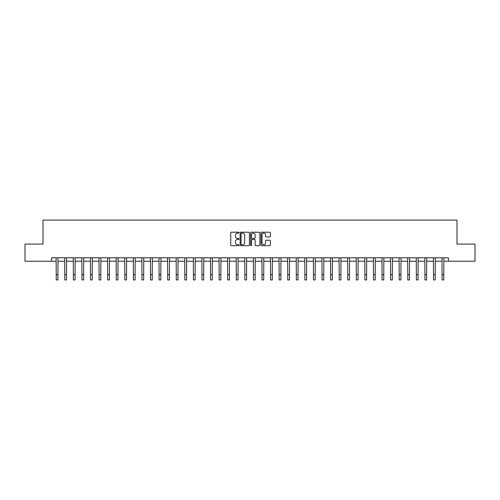 <?xml version="1.0" encoding="UTF-8"?>
<svg xmlns="http://www.w3.org/2000/svg" width="500" height="500" viewBox="0 0 500 500"><rect width="100%" height="100%" fill="white"/><g stroke="black" fill="none" stroke-linecap="round" stroke-linejoin="round"><path stroke-width="0.75" d="M239.025 232.675A0.469 0.469 0 0 0 238.556 232.206L231.4 232.206A0.675 0.675 0 0 0 230.725 232.881L230.725 245A0.675 0.675 0 0 0 231.4 245.675L238.556 245.675A0.469 0.469 0 0 0 239.025 245.2A0.469 0.469 0 0 0 238.556 244.731L237.625 244.731A2.156 2.156 0 0 1 235.475 242.575L235.475 241.562A2.156 2.156 0 0 1 237.625 239.412L238.556 239.412A0.469 0.469 0 0 0 239.025 238.938A0.469 0.469 0 0 0 238.556 238.469L237.625 238.469A2.156 2.156 0 0 1 235.475 236.312L235.475 235.3A2.156 2.156 0 0 1 237.625 233.15L238.556 233.15A0.469 0.469 0 0 0 239.025 232.675M269.675 236.95A0.675 0.675 0 0 0 270.35 236.281L270.35 232.881A0.675 0.675 0 0 0 269.675 232.206L261.731 232.206A0.675 0.675 0 0 0 261.062 232.881L261.062 245A0.675 0.675 0 0 0 261.731 245.675L269.675 245.675A0.675 0.675 0 0 0 270.35 245L270.35 240.894A0.675 0.675 0 0 0 269.675 240.219L266.275 240.219A0.675 0.675 0 0 0 265.606 240.894L265.606 242.931A1.8 1.8 0 0 1 263.806 244.731A1.8 1.8 0 0 1 262 242.931L262 234.95A1.8 1.8 0 0 1 263.806 233.15A1.8 1.8 0 0 1 265.606 234.95L265.606 236.281A0.675 0.675 0 0 0 266.275 236.95L269.675 236.95M51.581 261.231L25 261.231L25 244.081L43.006 244.081L43.006 220.075L456.994 220.075L456.994 244.081L475 244.081L475 261.231L448.419 261.231L448.419 257.8L51.581 257.8L51.581 261.231L56.212 261.231M249.412 232.881A0.675 0.675 0 0 0 248.738 232.206L240.794 232.206A0.675 0.675 0 0 0 240.119 232.881L240.119 245A0.675 0.675 0 0 0 240.794 245.675L248.738 245.675A0.675 0.675 0 0 0 249.412 245L249.412 232.881M251.262 232.206L259.206 232.206A0.675 0.675 0 0 1 259.881 232.881L259.881 245A0.675 0.675 0 0 1 259.206 245.675L255.806 245.675A0.675 0.675 0 0 1 255.131 245L255.131 240.081A0.675 0.675 0 0 0 254.462 239.412L252.206 239.412A0.675 0.675 0 0 0 251.531 240.081L251.531 245.2A0.469 0.469 0 0 1 251.062 245.675A0.469 0.469 0 0 1 250.588 245.2L250.588 232.881A0.675 0.675 0 0 1 251.262 232.206M57.925 261.231L64.787 261.231M66.5 261.231L73.362 261.231M75.075 261.231L81.938 261.231M83.65 261.231L90.512 261.231M92.225 261.231L99.087 261.231M100.8 261.231L107.662 261.231M109.375 261.231L116.237 261.231M117.95 261.231L124.812 261.231M126.525 261.231L133.381 261.231M135.1 261.231L141.956 261.231M143.675 261.231L150.531 261.231M152.25 261.231L159.106 261.231M160.825 261.231L167.681 261.231M169.4 261.231L176.256 261.231M177.975 261.231L184.831 261.231M186.55 261.231L193.406 261.231M195.125 261.231L201.981 261.231M203.694 261.231L210.556 261.231M212.269 261.231L219.131 261.231M220.844 261.231L227.706 261.231M229.419 261.231L236.281 261.231M237.994 261.231L244.856 261.231M246.569 261.231L253.431 261.231M255.144 261.231L262.006 261.231M263.719 261.231L270.581 261.231M272.294 261.231L279.156 261.231M280.869 261.231L287.731 261.231M289.444 261.231L296.306 261.231M298.019 261.231L304.875 261.231M306.594 261.231L313.45 261.231M315.169 261.231L322.025 261.231M323.744 261.231L330.6 261.231M332.319 261.231L339.175 261.231M340.894 261.231L347.75 261.231M349.469 261.231L356.325 261.231M358.044 261.231L364.9 261.231M366.619 261.231L373.475 261.231M375.188 261.231L382.05 261.231M383.762 261.231L390.625 261.231M392.337 261.231L399.2 261.231M400.913 261.231L407.775 261.231M409.487 261.231L416.35 261.231M418.062 261.231L424.925 261.231M426.637 261.231L433.5 261.231M435.213 261.231L442.075 261.231M443.787 261.231L448.419 261.231M241.531 233.15A0.469 0.469 0 0 0 241.062 233.619L241.062 244.256A0.469 0.469 0 0 0 241.531 244.731L242.506 244.731A2.156 2.156 0 0 0 244.662 242.575L244.662 235.3A2.156 2.156 0 0 0 242.506 233.15L241.531 233.15M255.131 234.981A1.8 1.8 0 0 0 253.331 233.181A1.8 1.8 0 0 0 251.531 234.981L251.531 237.794A0.675 0.675 0 0 0 252.206 238.469L254.462 238.469A0.675 0.675 0 0 0 255.131 237.794L255.131 234.981M56.131 257.8L56.212 274.781L57.925 274.781L58.006 257.8M56.212 274.781L56.212 279.925L57.925 279.925L57.925 274.781M64.706 257.8L64.787 274.781L66.5 274.781L66.581 257.8M64.787 274.781L64.787 279.925L66.5 279.925L66.5 274.781M73.281 257.8L73.362 274.781L75.075 274.781L75.156 257.8M73.362 274.781L73.362 279.925L75.075 279.925L75.075 274.781M81.856 257.8L81.938 274.781L83.65 274.781L83.731 257.8M81.938 274.781L81.938 279.925L83.65 279.925L83.65 274.781M90.431 257.8L90.512 274.781L92.225 274.781L92.306 257.8M90.512 274.781L90.512 279.925L92.225 279.925L92.225 274.781M99.006 257.8L99.087 274.781L100.8 274.781L100.881 257.8M99.087 274.781L99.087 279.925L100.8 279.925L100.8 274.781M107.581 257.8L107.662 274.781L109.375 274.781L109.456 257.8M107.662 274.781L107.662 279.925L109.375 279.925L109.375 274.781M116.156 257.8L116.237 274.781L117.95 274.781L118.031 257.8M116.237 274.781L116.237 279.925L117.95 279.925L117.95 274.781M124.725 257.8L124.812 274.781L126.525 274.781L126.606 257.8M124.812 274.781L124.812 279.925L126.525 279.925L126.525 274.781M133.3 257.8L133.381 274.781L135.1 274.781L135.181 257.8M133.381 274.781L133.381 279.925L135.1 279.925L135.1 274.781M141.875 257.8L141.956 274.781L143.675 274.781L143.756 257.8M141.956 274.781L141.956 279.925L143.675 279.925L143.675 274.781M150.45 257.8L150.531 274.781L152.25 274.781L152.331 257.8M150.531 274.781L150.531 279.925L152.25 279.925L152.25 274.781M159.025 257.8L159.106 274.781L160.825 274.781L160.906 257.8M159.106 274.781L159.106 279.925L160.825 279.925L160.825 274.781M167.6 257.8L167.681 274.781L169.4 274.781L169.481 257.8M167.681 274.781L167.681 279.925L169.4 279.925L169.4 274.781M176.175 257.8L176.256 274.781L177.975 274.781L178.056 257.8M176.256 274.781L176.256 279.925L177.975 279.925L177.975 274.781M184.75 257.8L184.831 274.781L186.55 274.781L186.631 257.8M184.831 274.781L184.831 279.925L186.55 279.925L186.55 274.781M193.325 257.8L193.406 274.781L195.125 274.781L195.206 257.8M193.406 274.781L193.406 279.925L195.125 279.925L195.125 274.781M201.9 257.8L201.981 274.781L203.694 274.781L203.775 257.8M201.981 274.781L201.981 279.925L203.694 279.925L203.694 274.781M210.475 257.8L210.556 274.781L212.269 274.781L212.35 257.8M210.556 274.781L210.556 279.925L212.269 279.925L212.269 274.781M219.05 257.8L219.131 274.781L220.844 274.781L220.925 257.8M219.131 274.781L219.131 279.925L220.844 279.925L220.844 274.781M227.625 257.8L227.706 274.781L229.419 274.781L229.5 257.8M227.706 274.781L227.706 279.925L229.419 279.925L229.419 274.781M236.2 257.8L236.281 274.781L237.994 274.781L238.075 257.8M236.281 274.781L236.281 279.925L237.994 279.925L237.994 274.781M244.775 257.8L244.856 274.781L246.569 274.781L246.65 257.8M244.856 274.781L244.856 279.925L246.569 279.925L246.569 274.781M253.35 257.8L253.431 274.781L255.144 274.781L255.225 257.8M253.431 274.781L253.431 279.925L255.144 279.925L255.144 274.781M261.925 257.8L262.006 274.781L263.719 274.781L263.8 257.8M262.006 274.781L262.006 279.925L263.719 279.925L263.719 274.781M270.5 257.8L270.581 274.781L272.294 274.781L272.375 257.8M270.581 274.781L270.581 279.925L272.294 279.925L272.294 274.781M279.075 257.8L279.156 274.781L280.869 274.781L280.95 257.8M279.156 274.781L279.156 279.925L280.869 279.925L280.869 274.781M287.65 257.8L287.731 274.781L289.444 274.781L289.525 257.8M287.731 274.781L287.731 279.925L289.444 279.925L289.444 274.781M296.225 257.8L296.306 274.781L298.019 274.781L298.1 257.8M296.306 274.781L296.306 279.925L298.019 279.925L298.019 274.781M304.794 257.8L304.875 274.781L306.594 274.781L306.675 257.8M304.875 274.781L304.875 279.925L306.594 279.925L306.594 274.781M313.369 257.8L313.45 274.781L315.169 274.781L315.25 257.8M313.45 274.781L313.45 279.925L315.169 279.925L315.169 274.781M321.944 257.8L322.025 274.781L323.744 274.781L323.825 257.8M322.025 274.781L322.025 279.925L323.744 279.925L323.744 274.781M330.519 257.8L330.6 274.781L332.319 274.781L332.4 257.8M330.6 274.781L330.6 279.925L332.319 279.925L332.319 274.781M339.094 257.8L339.175 274.781L340.894 274.781L340.975 257.8M339.175 274.781L339.175 279.925L340.894 279.925L340.894 274.781M347.669 257.8L347.75 274.781L349.469 274.781L349.55 257.8M347.75 274.781L347.75 279.925L349.469 279.925L349.469 274.781M356.244 257.8L356.325 274.781L358.044 274.781L358.125 257.8M356.325 274.781L356.325 279.925L358.044 279.925L358.044 274.781M364.819 257.8L364.9 274.781L366.619 274.781L366.7 257.8M364.9 274.781L364.9 279.925L366.619 279.925L366.619 274.781M373.394 257.8L373.475 274.781L375.188 274.781L375.275 257.8M373.475 274.781L373.475 279.925L375.188 279.925L375.188 274.781M381.969 257.8L382.05 274.781L383.762 274.781L383.844 257.8M382.05 274.781L382.05 279.925L383.762 279.925L383.762 274.781M390.544 257.8L390.625 274.781L392.337 274.781L392.419 257.8M390.625 274.781L390.625 279.925L392.337 279.925L392.337 274.781M399.119 257.8L399.2 274.781L400.913 274.781L400.994 257.8M399.2 274.781L399.2 279.925L400.913 279.925L400.913 274.781M407.694 257.8L407.775 274.781L409.487 274.781L409.569 257.8M407.775 274.781L407.775 279.925L409.487 279.925L409.487 274.781M416.269 257.8L416.35 274.781L418.062 274.781L418.144 257.8M416.35 274.781L416.35 279.925L418.062 279.925L418.062 274.781M424.844 257.8L424.925 274.781L426.637 274.781L426.719 257.8M424.925 274.781L424.925 279.925L426.637 279.925L426.637 274.781M433.419 257.8L433.5 274.781L435.213 274.781L435.294 257.8M433.5 274.781L433.5 279.925L435.213 279.925L435.213 274.781M441.994 257.8L442.075 274.781L443.787 274.781L443.869 257.8M442.075 274.781L442.075 279.925L443.787 279.925L443.787 274.781"/></g></svg>
